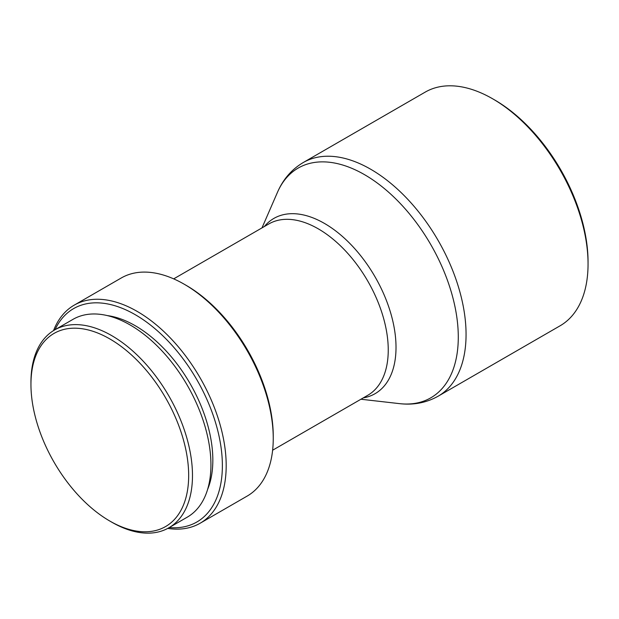 <?xml version="1.0" encoding="UTF-8"?>
<svg xmlns="http://www.w3.org/2000/svg" width="619" height="619" viewBox="0 0 619 619"><rect width="100%" height="100%" fill="white"/><g stroke="black" fill="none" stroke-linecap="round" stroke-linejoin="round"><path stroke-width="0.93" d="M494.566 99.899L492.654 98.8L494.566 99.899A132.211 76.33 60 0 1 588.05 261.822L588.05 264.027A134.911 77.886 60 0 1 560.11 325.787L438.12 396.214A134.911 77.886 60 0 0 458.803 288.114A134.911 77.886 60 0 0 370.665 169.227A134.911 77.886 60 0 0 303.217 162.549L425.207 92.115A134.911 77.886 60 0 1 492.654 98.8L492.654 98.8A134.911 77.886 60 0 1 588.05 264.027M53.536 330.608A125.912 72.694 60 0 1 74.203 305.152L121.262 277.985A125.912 72.694 60 0 1 184.214 284.222L186.126 285.32A123.212 71.139 60 0 1 273.25 436.225L273.25 438.43A125.912 72.694 60 0 1 247.174 496.074L200.115 523.241A125.912 72.694 60 0 1 167.741 528.409M186.126 285.32L184.214 284.222A125.912 72.694 60 0 1 273.25 438.43M74.203 305.152A125.912 72.694 60 0 1 137.155 311.388A125.912 72.694 60 0 1 219.412 422.344A125.912 72.694 60 0 1 200.115 523.241M55.029 329.718A123.212 71.139 60 0 1 135.244 314.692A123.212 71.139 60 0 1 220.627 444.558A123.212 71.139 60 0 1 169.25 527.558M107.273 315.582A109.725 63.347 60 0 1 135.244 325.71A109.725 63.347 60 0 1 207.62 489.381M30.95 384.461L30.95 382.256A114.221 65.947 60 0 1 54.604 329.966A114.221 65.947 60 0 1 111.714 335.622A114.221 65.947 60 0 1 186.334 436.279A114.221 65.947 60 0 1 168.825 527.806A114.221 65.947 60 0 1 111.714 522.15L109.811 521.043A111.521 64.391 60 0 1 30.95 384.461A111.521 64.391 60 0 1 109.811 338.926A111.521 64.391 60 0 1 188.671 475.516A111.521 64.391 60 0 1 109.811 521.043L111.714 522.15M54.604 329.966L73.05 319.319A114.221 65.947 60 0 1 130.16 324.975A114.221 65.947 60 0 1 204.781 425.624A114.221 65.947 60 0 1 187.271 517.159L168.825 527.806M261.992 227.885L277.451 192.354A132.644 76.586 60 0 1 364.49 174.643A132.644 76.586 60 0 1 456.582 315.574A132.644 76.586 60 0 1 399.425 403.627C413.477 405.267 426.375 402.791 438.12 396.214M264.359 226.523A101.199 58.426 60 0 1 324.464 223.428A101.199 58.426 60 0 1 393.096 322.313A101.199 58.426 60 0 1 363.291 397.878M173.691 278.867L268.824 223.946A98.932 57.118 60 0 1 318.29 228.844A98.932 57.118 60 0 1 382.921 316.023A98.932 57.118 60 0 1 367.756 395.301L272.623 450.222M360.923 399.24L399.425 403.627M277.451 192.354C283.053 179.363 291.642 169.428 303.217 162.549"/></g></svg>
